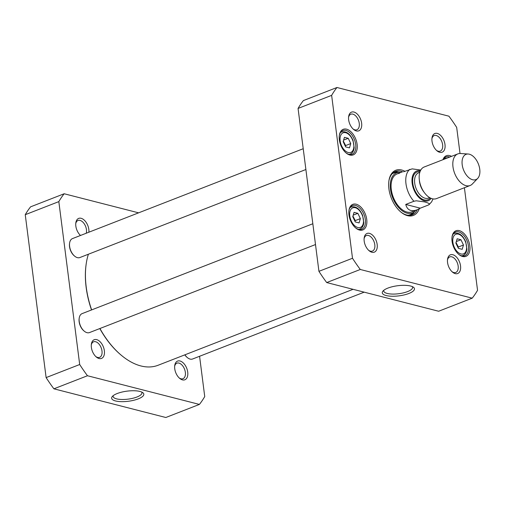 <?xml version="1.0" encoding="UTF-8"?>
<svg xmlns="http://www.w3.org/2000/svg" width="505" height="505" viewBox="0 0 505 505"><rect width="100%" height="100%" fill="white"/><g stroke="black" fill="none" stroke-linecap="round" stroke-linejoin="round"><path stroke-width="0.76" d="M91.645 309.9A71.211 41.953 -111.3 0 1 86.103 264.576L86.033 265.1A70.53 41.549 68.7 0 0 91.512 309.956M99.807 328.559A70.53 41.549 68.7 0 0 121.074 355.072L121.478 355.406A71.211 41.953 -111.3 0 1 99.933 328.509M353.077 289.315L158.134 365.248A71.211 41.953 -111.3 0 1 140.876 365.942A71.211 41.953 -111.3 0 1 121.478 355.406M86.103 264.576A71.211 41.953 -111.3 0 1 88.381 254.236M420.293 208.174L417.016 209.827C411.045 211.923 407.289 210.13 405.742 204.443L413.917 201.261L416.265 200.801L424.421 201.867L427.028 202.612L429.029 203.54L429.408 204.171L428.467 204.992L420.293 208.174L405.742 204.443M420.791 170.059L412.175 168.872L403.577 171.769M479.75 169.225A13.566 7.992 -111.3 0 1 477.698 178.391A13.566 7.992 -111.3 0 1 463.527 169.876A13.566 7.992 -111.3 0 1 468.204 154.019A13.566 7.992 -111.3 0 1 479.75 169.225M477.698 178.391L472.364 183.978A16.955 9.986 -111.3 0 1 470.111 185.505A16.955 9.986 -111.3 0 1 454.651 173.335A16.955 9.986 -111.3 0 1 457.808 153.911A16.955 9.986 -111.3 0 1 460.497 153.514L468.204 154.019M470.111 185.505L436.471 198.61A16.955 9.986 -111.3 0 1 421.012 186.433A16.955 9.986 -111.3 0 1 424.168 167.01L457.808 153.911M462.189 249.331L458.388 248.359L455.87 243.082L457.158 238.777L460.958 239.755L463.47 245.026L462.189 249.331M359.08 222.907L355.28 221.935L352.768 216.658L354.055 212.359L357.856 213.331L360.368 218.608L359.08 222.907M349.473 147.877L345.673 146.904L343.16 141.627L344.442 137.328L348.242 138.301L350.754 143.578L349.473 147.877M464.404 187.727L477.547 290.306A129.703 76.413 -111.3 0 1 472.213 298.165L360.286 269.481A129.703 76.413 -111.3 0 1 352.503 258.257L331.64 95.363A129.703 76.413 -111.3 0 1 336.974 87.498L448.901 116.182A129.703 76.413 -111.3 0 1 456.678 127.405L460.023 153.501M353.929 112.041A10.031 5.908 68.7 0 0 348.633 116.655A10.031 5.908 68.7 0 0 353.62 129.45A10.031 5.908 68.7 0 0 361.738 125.07A10.031 5.908 68.7 0 0 353.929 112.041M452.834 254.728A10.031 5.908 68.7 0 0 447.537 259.343A10.031 5.908 68.7 0 0 452.518 272.138A10.031 5.908 68.7 0 0 460.642 267.757A10.031 5.908 68.7 0 0 452.834 254.728M356.189 204.203A13.736 8.093 68.7 0 0 348.936 210.516A13.736 8.093 68.7 0 0 355.76 228.033A13.736 8.093 68.7 0 0 366.882 222.042A13.736 8.093 68.7 0 0 356.189 204.203M459.291 230.627A13.736 8.093 68.7 0 0 452.038 236.94A13.736 8.093 68.7 0 0 458.862 254.457A13.736 8.093 68.7 0 0 469.985 248.46A13.736 8.093 68.7 0 0 459.291 230.627M404.858 171.271A24.246 14.285 68.7 0 0 388.863 181.15A24.246 14.285 68.7 0 0 400.913 212.075A24.246 14.285 68.7 0 0 407.516 215.66A24.246 14.285 68.7 0 0 419.295 208.754M451.552 156.348A13.736 8.093 68.7 0 0 449.684 155.597A13.736 8.093 68.7 0 0 442.942 159.7M346.575 129.173A13.736 8.093 68.7 0 0 339.328 135.485A13.736 8.093 68.7 0 0 346.152 153.009A13.736 8.093 68.7 0 0 357.269 147.012A13.736 8.093 68.7 0 0 346.575 129.173M437.292 133.408A10.031 5.908 68.7 0 0 431.996 138.016A10.031 5.908 68.7 0 0 436.976 150.812A10.031 5.908 68.7 0 0 445.101 146.437A10.031 5.908 68.7 0 0 437.292 133.408M369.471 233.367A10.031 5.908 68.7 0 0 364.174 237.975A10.031 5.908 68.7 0 0 369.161 250.777A10.031 5.908 68.7 0 0 377.279 246.396A10.031 5.908 68.7 0 0 369.471 233.367M336.974 87.498L303.398 100.577A129.703 76.413 68.7 0 0 298.064 108.436L318.933 271.337A129.703 76.413 68.7 0 0 326.71 282.56L438.637 311.244L472.213 298.165M354.939 221.222L355.261 220.597L352.938 216.102M355.261 220.597L360.368 218.608M353.222 215.136L357.856 213.331M458.048 247.646L458.363 247.021L456.04 242.52M458.363 247.021L463.47 245.026M456.331 241.554L460.958 239.755M345.332 146.191L345.647 145.566L343.324 141.072M345.647 145.566L350.754 143.578M343.615 140.106L348.242 138.301M412.257 286.581A14.525 4.57 -7.3 0 1 412.579 287.345A14.525 4.57 -7.3 0 1 398.754 293.721A14.525 4.57 -7.3 0 1 383.762 291.038A14.525 4.57 -7.3 0 1 383.882 290.217M387.884 288.096A16.217 5.101 172.7 0 0 382.979 291.057A16.217 5.101 172.7 0 0 399.026 295.848A16.217 5.101 172.7 0 0 413.336 287.162A16.217 5.101 172.7 0 0 387.884 288.096M360.286 269.481L326.71 282.56M431.926 138.724A8.339 4.911 -111.3 0 1 434.199 135.58A8.339 4.911 -111.3 0 1 436.219 135.498A8.339 4.911 -111.3 0 1 442.311 143.142A8.339 4.911 -111.3 0 1 440.253 151.115A8.339 4.911 -111.3 0 1 436.453 150.345M447.468 260.043A8.339 4.911 -111.3 0 1 449.74 256.906A8.339 4.911 -111.3 0 1 451.76 256.824A8.339 4.911 -111.3 0 1 457.852 264.469A8.339 4.911 -111.3 0 1 455.794 272.441A8.339 4.911 -111.3 0 1 451.994 271.665M364.105 238.682A8.339 4.911 -111.3 0 1 366.377 235.538A8.339 4.911 -111.3 0 1 368.397 235.463A8.339 4.911 -111.3 0 1 374.489 243.107A8.339 4.911 -111.3 0 1 372.431 251.08A8.339 4.911 -111.3 0 1 368.631 250.303M348.564 117.356A8.339 4.911 -111.3 0 1 350.836 114.218A8.339 4.911 -111.3 0 1 352.856 114.136A8.339 4.911 -111.3 0 1 358.948 121.781A8.339 4.911 -111.3 0 1 356.89 129.753A8.339 4.911 -111.3 0 1 353.09 128.977M348.892 210.926A12.713 7.493 -111.3 0 1 352.465 205.585A12.713 7.493 -111.3 0 1 355.545 205.459A12.713 7.493 -111.3 0 1 364.837 217.125A12.713 7.493 -111.3 0 1 361.694 229.283A12.713 7.493 -111.3 0 1 355.451 227.768M339.278 135.895A12.713 7.493 -111.3 0 1 342.851 130.555A12.713 7.493 -111.3 0 1 345.931 130.429A12.713 7.493 -111.3 0 1 355.223 142.094A12.713 7.493 -111.3 0 1 352.086 154.252A12.713 7.493 -111.3 0 1 345.837 152.737M451.994 237.344A12.713 7.493 -111.3 0 1 455.567 232.01A12.713 7.493 -111.3 0 1 458.647 231.883A12.713 7.493 -111.3 0 1 467.939 243.543A12.713 7.493 -111.3 0 1 464.796 255.707A12.713 7.493 -111.3 0 1 458.553 254.192M443.251 159.58A12.713 7.493 -111.3 0 1 445.959 156.979A12.713 7.493 -111.3 0 1 449.04 156.853A12.713 7.493 -111.3 0 1 449.709 157.061M417.364 209.689A23.23 13.685 -111.3 0 1 412.257 214.776A23.23 13.685 -111.3 0 1 406.626 215.004A23.23 13.685 -111.3 0 1 400.604 211.816M388.812 181.548A23.23 13.685 -111.3 0 1 395.396 171.485A23.23 13.685 -111.3 0 1 402.662 171.801M411.007 215.149A23.23 13.685 68.7 0 0 414.352 211.721M399 172.319A23.23 13.685 68.7 0 0 394.222 172.06M298.064 108.436L331.64 95.363M318.933 271.337L352.503 258.257M400.919 172.426A21.545 12.688 68.7 0 0 398.881 172.325A21.545 12.688 68.7 0 0 392.593 197.505A21.545 12.688 68.7 0 0 414.251 211.803A21.545 12.688 68.7 0 0 415.684 210.345M399.234 173.449A20.345 11.987 68.7 0 0 393.294 197.234A20.345 11.987 68.7 0 0 413.753 210.736M79.203 318.194L79.127 318.718A9.494 5.593 68.7 0 0 83.849 330.832L84.253 331.166A10.176 5.991 -111.3 0 1 79.203 318.194A10.176 5.991 -111.3 0 1 82.107 313.618L312.835 223.747M315.499 244.546L89.492 332.574A10.176 5.991 -111.3 0 1 87.024 332.675A10.176 5.991 -111.3 0 1 84.253 331.166M184.811 354.857A9.494 5.593 68.7 0 0 186.951 357.25L187.361 357.591A10.176 5.991 -111.3 0 1 184.925 354.813M364.187 292.161L192.594 358.998A10.176 5.991 -111.3 0 1 190.132 359.099A10.176 5.991 -111.3 0 1 187.361 357.591M69.589 243.164L69.52 243.688A9.494 5.593 68.7 0 0 74.235 255.801L74.645 256.142A10.176 5.991 -111.3 0 1 69.589 243.164A10.176 5.991 -111.3 0 1 72.493 238.587L303.221 148.722M305.885 169.516L79.878 257.544A10.176 5.991 -111.3 0 1 77.416 257.645A10.176 5.991 -111.3 0 1 74.645 256.142M64.16 193.756L30.584 206.835A129.703 76.413 68.7 0 0 25.25 214.694L46.119 377.595A129.703 76.413 68.7 0 0 53.896 388.818L165.823 417.502L199.399 404.423L87.472 375.739A129.703 76.413 -111.3 0 1 79.695 364.515L58.826 201.621A129.703 76.413 -111.3 0 1 64.16 193.756L138.61 212.839M141.615 391.994A14.525 4.57 -7.3 0 1 141.937 392.757A14.525 4.57 -7.3 0 1 136.924 397.012A14.525 4.57 -7.3 0 1 121.774 399.487A14.525 4.57 -7.3 0 1 113.12 396.45A14.525 4.57 -7.3 0 1 113.24 395.63M138.225 398.887A16.217 5.101 172.7 0 0 142.694 392.581A16.217 5.101 172.7 0 0 127.083 391.141A16.217 5.101 172.7 0 0 112.337 396.469A16.217 5.101 172.7 0 0 118.921 401.513A16.217 5.101 172.7 0 0 138.225 398.887M53.896 388.818L87.472 375.739M199.576 356.277L204.733 396.564A129.703 76.413 -111.3 0 1 199.399 404.423M180.02 360.987A10.031 5.908 68.7 0 0 174.724 365.601A10.031 5.908 68.7 0 0 179.711 378.397A10.031 5.908 68.7 0 0 187.828 374.016A10.031 5.908 68.7 0 0 180.02 360.987M88.88 232.205A10.031 5.908 68.7 0 0 81.116 218.299A10.031 5.908 68.7 0 0 75.819 222.913A10.031 5.908 68.7 0 0 80.516 235.463M96.657 339.625A10.031 5.908 68.7 0 0 91.361 344.233A10.031 5.908 68.7 0 0 96.348 357.035A10.031 5.908 68.7 0 0 104.472 352.654A10.031 5.908 68.7 0 0 96.657 339.625M174.654 366.302A8.339 4.911 -111.3 0 1 176.927 363.164A8.339 4.911 -111.3 0 1 178.947 363.082A8.339 4.911 -111.3 0 1 185.038 370.727A8.339 4.911 -111.3 0 1 182.98 378.699A8.339 4.911 -111.3 0 1 180.96 378.782A8.339 4.911 -111.3 0 1 179.18 377.923M91.291 344.94A8.339 4.911 -111.3 0 1 93.57 341.803A8.339 4.911 -111.3 0 1 95.59 341.721A8.339 4.911 -111.3 0 1 101.682 349.365A8.339 4.911 -111.3 0 1 99.618 357.338A8.339 4.911 -111.3 0 1 97.598 357.42A8.339 4.911 -111.3 0 1 95.817 356.562M75.75 223.614A8.339 4.911 -111.3 0 1 78.029 220.477A8.339 4.911 -111.3 0 1 80.049 220.395A8.339 4.911 -111.3 0 1 86.267 233.222M46.119 377.595L79.695 364.515M58.826 201.621L25.25 214.694M413.917 201.261A20.345 11.987 -111.3 0 1 409.826 169.333M431.112 198.351A15.939 9.387 -111.3 0 1 413.715 189.28A15.939 9.387 -111.3 0 1 420.387 170.829M424.105 192.247A13.566 7.992 -111.3 0 1 419.358 180.064M429.66 197.625L428.41 198.111A13.566 7.992 -111.3 0 1 416.038 188.371A13.566 7.992 -111.3 0 1 418.563 172.836L419.813 172.344M430.266 197.96A14.923 8.787 -111.3 0 1 414.27 189.059A14.923 8.787 -111.3 0 1 420.034 171.694M460.939 253.952A10.51 6.193 -111.3 0 1 453.149 237.596A10.51 6.193 -111.3 0 1 464.928 240.614A10.51 6.193 -111.3 0 1 460.939 253.952M357.837 227.528A10.51 6.193 -111.3 0 1 350.047 211.172A10.51 6.193 -111.3 0 1 361.826 214.196A10.51 6.193 -111.3 0 1 357.837 227.528M348.223 152.504A10.51 6.193 -111.3 0 1 340.433 136.148A10.51 6.193 -111.3 0 1 352.212 139.165A10.51 6.193 -111.3 0 1 348.223 152.504M358.487 229.371A11.867 6.994 68.7 0 0 359.857 229.087C362.167 228.071 363.474 225.918 363.777 222.636L362.615 215.382C359.699 208.78 355.911 205.977 351.24 206.974A11.867 6.994 68.7 0 0 350.041 207.688M461.589 255.795A11.867 6.994 68.7 0 0 462.959 255.511C465.269 254.495 466.582 252.342 466.885 249.053L465.724 241.807C462.807 235.204 459.013 232.401 454.342 233.392A11.867 6.994 68.7 0 0 453.143 234.112M447.184 158.046L444.735 158.368A11.867 6.994 68.7 0 0 443.535 159.081M348.873 154.341A11.867 6.994 68.7 0 0 350.243 154.063C352.559 153.04 353.866 150.888 354.169 147.605L353.008 140.352C350.091 133.756 346.297 130.946 341.626 131.944A11.867 6.994 68.7 0 0 340.427 132.657M398.603 172.344A23.079 13.597 68.7 0 0 393.818 172.306M410.54 215.237A23.079 13.597 68.7 0 0 414.037 211.974M398.881 172.325L396.027 172.514A22.409 13.206 68.7 0 0 391.994 173.928M408.097 215.275A22.409 13.206 68.7 0 0 412.029 213.59L414.251 211.803M402.245 171.908L397.081 173.922M417.016 209.827L411.846 211.841M429.099 204.651L431.617 201.855L433.031 198.913M351.24 206.974L350.268 207.353M359.857 229.087L358.878 229.466M454.342 233.392L453.37 233.771M462.959 255.511L461.987 255.89M444.735 158.368L443.756 158.747M341.626 131.944L340.654 132.323M350.243 154.063L349.271 154.442"/></g></svg>
